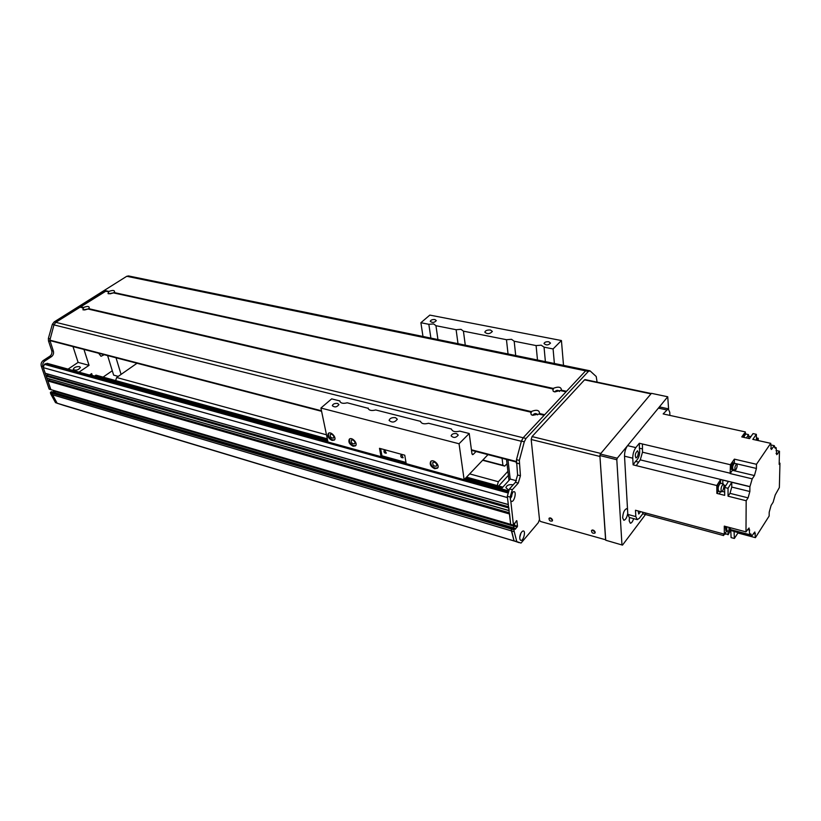 <?xml version="1.0" encoding="UTF-8"?>
<svg xmlns="http://www.w3.org/2000/svg" width="821" height="821" viewBox="0 0 821 821"><rect width="100%" height="100%" fill="white"/><g stroke="black" fill="none" stroke-linecap="round" stroke-linejoin="round"><path stroke-width="1.23" d="M137.025 363.251L116.654 377.506L115.638 380.564M103.087 377.116L112.292 370.743M498.675 485.981L508.384 475.359M497.208 485.58L498.357 481.732L507.901 471.326M116.654 377.506L326.491 434.802M469.653 473.891L498.357 481.732M89.92 374.797L327.6 440.148M465.548 478.202L501.877 488.228M519.231 542.527L63.905 405.441L57.172 403.234L52.544 394.778L52.01 393.228L53.17 392.264M55.869 391.463L54.299 392.53L55.725 391.042M516.522 520.678L513.587 525.389L50.912 389.636L47.823 380.954L50.081 379.169M508.999 510.549L46.992 378.276L46.263 375.731L48.429 374.263M508.281 504.535L45.319 373.381L43.267 367.634L44.396 364.308L47.31 363.385M508.363 504.648L507.45 497.588L43.267 367.634M509.082 510.662L508.825 507.522M49.937 340.52L53.386 351.121C53.919 353.379 53.293 355.226 51.518 356.642L44.786 361.035C42.99 362.461 42.364 364.308 42.908 366.577L50.717 389.441L49.291 389.154L510.652 524.352L509.543 513.515M514.705 525.419L513.115 527.739L514.336 526.333L514.449 523.264L514.705 525.419L517.497 526.24L515.321 529.237M519.098 542.671L514.049 540.906L511.432 530.869L511.206 528.981L512.191 527.462M94.918 375.946L96.108 375.259M89.54 375.053L91.665 373.606L92.168 375.187M104.257 354.723L100.993 356.283L98.664 353.266M79.452 366.618L80.407 367.377C78.518 370.117 76.127 370.805 73.213 369.44C73.952 367.428 76.035 366.484 79.452 366.618M68.061 369.122L78.108 362.389L72.997 346.585M83.968 349.438L89.037 365.345L78.99 372.139M78.108 362.389L89.037 365.345M508.681 490.055L505.89 487.705C506.752 485.149 509.174 484.195 513.166 484.831M501.323 488.834L510.21 479.054L516.46 480.747M510.21 479.054L507.963 459.832M57.142 403.173L55.52 402.649L50.923 394.296L50.389 392.756L52.01 393.228L52.195 392.684L511.421 528.262L511.206 528.981L514.008 529.812L514.223 529.083L511.421 528.262L512.068 527.523L514.972 528.283L515.136 529.165M50.574 392.202L52.924 392.192L50.389 392.756M52.677 392.048L54.443 390.663M49.096 388.969L41.276 366.125C40.732 363.857 41.358 362.01 43.154 360.583L49.886 356.191C51.661 354.785 52.277 352.948 51.744 350.69L48.49 340.941L48.388 338.375L52.349 324.326L54.165 321.924L126.762 276.287L128.62 275.959M511.442 530.9L52.554 394.798L514.223 531.7L516.809 541.634L521.048 543.071L514.038 540.803L511.206 528.981L52.01 393.228L52.544 394.778L50.923 394.296M52.924 392.192L512.171 527.462L52.924 392.192M57.111 403.132L55.52 402.649M105.796 291.209L55.807 322.325L54.001 324.736L49.907 340.027M508.979 480.418L506.506 459.452M107.623 355.606L113.637 375.125L118.265 376.387M121.077 374.417L116.018 357.782M552.677 388.908L553.395 389.175L553.169 388.395C558.465 386.301 561.236 386.907 561.461 390.201L554.842 391.904L553.221 391.258L552.677 388.908L113.36 292.871L108.567 293.774L108.033 293.59L108.947 291.424C112.785 289.998 114.653 290.162 114.53 291.927L113.565 292.912M113.082 293.015L109.983 293.846M539.038 414.071L532.747 415.282L531.259 414.687L530.633 412.111L531.372 412.378L531.146 411.567C536.606 409.392 539.407 410.048 539.551 413.527L538.894 414.133L544.169 415.262L523.162 437.767L521.366 441.288L53.95 324.89L55.807 322.325L79.955 307.126L83.629 308.06L83.547 307.454C87.467 305.987 89.345 306.161 89.202 307.988L88.165 309.045M537.642 414.882L537.673 414.687C536.092 413.117 534.502 413.22 532.901 414.995L532.983 415.334M559.563 391.525L559.573 391.422C558.054 389.913 556.494 390.006 554.904 391.689L554.945 391.935M530.633 412.111L87.96 308.994L83.065 309.917L82.962 307.834M87.775 309.086L84.542 309.999M83.547 307.454L80.54 306.756L105.375 291.127L108.382 291.773M560.979 390.724L566.038 391.833L544.682 414.718L539.551 413.527M105.94 290.767L108.947 291.424M561.461 390.201L566.521 391.309L585.63 370.835L586.912 370.179L585.63 370.835L588.38 371.4L526.015 438.476L524.28 441.801L519.334 460.417L520.432 475.77L518.246 483.097L512.335 489.696L510.139 497.085L510.323 498.675L512.899 492.066C517.825 488.957 513.782 505.11 510.765 500.646L513.453 525.173L510.652 524.352L507.296 496.284L509.492 488.916L515.424 482.327L517.599 475.01L516.481 459.678L521.417 441.093L523.162 437.767L585.63 370.835L126.762 276.287M531.146 411.567L88.545 308.624M516.224 461.269L516.193 461.895M50.307 340.582L49.876 340.161L53.95 324.89M113.934 292.512L553.169 388.395M512.253 527.575L514.972 528.283M519.847 536.359L520.565 533.866M510.385 497.485L511.216 494.437M514.008 529.812L514.223 531.7M514.859 528.344L514.223 529.083M597.093 382.124L596.21 376.511L590.094 370.907L588.38 371.4M516.861 520.771L517.497 526.24M521.048 543.071L538.268 522.71L539.5 519.508M519.775 538.473C519.714 535.405 520.576 533.024 522.361 531.32C526.979 528.519 522.895 543.933 520.134 539.715L519.775 538.473M510.457 499.835L510.323 498.675M519.744 537.314L520.976 533.014M510.323 498.265C511.729 497.033 512.14 495.525 511.555 493.729M514.038 540.803L516.809 541.634M328.687 433.16C327.907 435.951 329.231 438.198 332.679 439.912L334.578 439.799M332.084 440.436C328.369 438.465 327.127 436.115 328.359 433.385C330.842 430.881 337.082 437.891 334.321 440.087L332.084 440.436M331.499 434.206L330.288 434.391C329.939 436.905 331.027 438.127 333.552 438.055C334.219 436.556 333.531 435.274 331.499 434.206M349.695 438.907C348.894 441.719 350.239 443.987 353.718 445.7L355.729 445.567M353.133 446.234C349.387 444.274 348.125 441.914 349.356 439.153C351.86 436.546 358.274 443.556 355.483 445.854L353.133 446.234M352.599 439.943L351.326 440.148C350.988 442.714 352.106 443.935 354.672 443.802C355.339 442.293 354.641 441.01 352.599 439.943M431.035 461.217C430.214 464.111 431.61 466.41 435.243 468.114L437.716 467.878M434.678 468.688C430.799 466.759 429.475 464.368 430.697 461.494C433.252 458.498 440.374 465.466 437.49 468.165L434.678 468.688M434.319 462.161L432.8 462.449C432.544 465.22 433.775 466.441 436.505 466.092C437.172 464.522 436.444 463.208 434.319 462.161M405.985 462.449L381.939 455.809L381.016 456.681L327.99 441.996L320.908 408.037L331.653 398.873L339.873 400.935L340.058 401.859M381.016 456.681L379.487 448.317L404.753 455.203L406.19 463.649L464.122 479.7L487.992 454.639M380.626 448.635L381.939 455.809M384.936 450.575L384.033 450.729C383.828 452.474 384.597 453.274 386.332 453.141L384.936 450.575M401.756 455.173L400.822 455.337C400.627 457.102 401.407 457.902 403.162 457.738L401.756 455.173M563.514 365.366L561.431 340.541L429.824 315.1L420.896 322.725L428.839 324.305L433.632 323.926L435.951 325.67L437.942 339.555M458.005 343.681L456.117 329.714L435.951 325.711M456.117 329.714L461.002 329.334L463.434 331.161L465.281 345.169M508.045 353.964L506.465 339.699L463.434 331.161M506.465 339.699L511.514 339.319L514.182 341.228L515.711 355.544M537.488 360.019L536.092 345.579L514.182 341.228M536.092 345.579L541.234 345.2L544.046 347.15L545.39 361.64M561.431 340.541L553.087 348.946L544.046 347.15M434.925 319.554L436.32 320.59C434.381 322.715 432.359 322.961 430.255 321.35C430.779 319.985 432.339 319.379 434.925 319.554M548.808 341.782L550.532 343.096C548.315 345.333 546.139 345.487 544.005 343.547C544.549 342.152 546.15 341.557 548.808 341.782M490.506 330.032L492.364 331.448C489.88 334.075 487.356 334.321 484.8 332.187C485.447 330.524 487.346 329.806 490.506 330.032M320.908 408.037L459.052 443.761L464.122 479.7M553.087 348.946L554.38 363.487M476.016 451.519L473.296 454.331L472.568 454.66L471.952 453.726L469.222 433.509L459.052 443.761M502.072 458.303L502.914 465.302L504.699 466.102L507.009 463.68M395.527 417.673L397.323 419.233C394.778 422.507 392.038 422.897 389.092 420.414C389.801 418.248 391.956 417.335 395.527 417.673M337.595 403.439L338.919 404.579C336.949 407.195 334.752 407.575 332.32 405.718C332.905 403.963 334.67 403.203 337.595 403.439M456.568 433.611L458.241 435.109C455.963 437.911 453.592 438.168 451.129 435.869C451.735 434.042 453.551 433.283 456.568 433.611M469.222 433.509L459.75 431.128C455.132 432.257 452.361 431.559 451.437 429.044L428.552 423.267C424.088 424.365 421.409 423.728 420.506 421.347L375.741 409.966C371.544 411.023 369.009 410.469 368.147 408.314L347.232 402.793C343.168 403.819 340.715 403.306 339.873 401.264L339.873 400.935M420.506 421.245L420.588 421.799M430.881 338.098L428.839 324.305M368.147 408.058L368.29 408.858M422.979 336.477L420.896 322.725M482.871 460.017L502.914 465.302M595.184 532.306L594.999 533.055C592.741 533.701 591.582 532.829 591.51 530.448C593.09 529.637 594.322 530.253 595.184 532.306M592.29 530.007L595.184 532.265M552.533 520.145L552.328 520.945C550.132 521.489 549.033 520.596 549.033 518.287C550.542 517.569 551.702 518.184 552.533 520.145L549.824 517.897M539.592 520.432L531.187 439.492L599.946 456.466L605.6 539.766L540.598 521.509L539.592 520.432M532.049 436.577L584.531 379.866L650.981 393.864L600.828 453.449L532.049 436.577L531.187 439.492M585.137 379.61L584.531 379.866M728.053 496.192L730.002 493.349L748.095 497.854L746.176 500.738L728.053 496.192L728.032 488.3L731.757 482.296L749.901 486.72L752.21 478.848L730.136 473.553L730.423 464.737L642.443 443.997L642.494 452.197L640.277 459.873L636.213 465.62L716.805 485.529L716.877 493.39L718.262 491.399M744.678 433.416L745.345 431.918L663.163 413.928L668.202 408.786L669.772 412.296L669.874 415.385M645.604 512.981L645.758 514.593L723.537 535.549L724.512 534.081M642.607 512.181L642.771 513.782L639.385 518.256L637.27 519.642L635.823 516.583L635.485 510.262L724.327 534.143L724.286 526.128L745.981 531.875L749.039 527.995L749.706 534.676L730.321 529.524M749.07 436.259L750.876 436.659M756.439 437.88L758.235 438.281L758.204 440.559M770.693 444.879L774.295 445.68L775.188 448.256L776.122 447.671L776.728 454.66L779.478 451.232L776.061 450.462M779.478 451.232L779.16 464.378L779.95 463.188L779.191 463.013M779.95 463.188L779.365 487.53L775.219 494.95L773.125 502.247L771.083 505.438L769.215 512.181L769.144 516.029L755.402 537.652L737.925 532.993L734.354 538.463L734.077 531.505L751.677 536.195L750.835 533.917L749.706 534.676M642.771 513.782L645.758 514.582M729.91 530.397L730.803 530.633L731.09 537.591L734.354 538.463M730.29 530.961L730.823 531.105M725.805 534.081L724.758 533.568M723.537 535.549L723.455 533.907M727.139 530.725L724.327 534.143M636.213 465.63L633.114 464.86L632.765 458.19C632.765 454.054 633.791 450.524 635.823 447.609L627.572 445.639L658.401 408.119L660.166 407.052L668.202 408.786M637.045 519.57L629.297 517.456L627.808 514.408L624.524 456.178L632.765 458.19M746.176 500.738L745.981 531.875M716.877 493.39L724.686 495.35L724.645 487.469L728.032 488.3M719.114 491.256L718.57 491.471C717.441 488.444 718.098 485.591 720.54 482.912L721.043 483.395M719.545 482.666L719.422 482.635C718.283 483.025 717.41 484.821 716.825 488.023M716.846 490.394L718.447 491.44M720.612 482.922L720.581 479.536L728.391 481.475L724.645 487.469M716.805 485.529L720.581 479.536M642.453 443.997L639.343 443.258L635.823 447.609M730.423 464.737L734.374 459.144L756.469 464.286L756.418 468.452L754.437 475.554L752.21 478.848M744.216 433.498L741.774 436.916L749.491 438.63L753.031 433.601L756.346 434.33L752.816 439.368L770.724 443.33L756.469 464.286M743.539 437.306L744.78 434.288L745.663 433.632L746.135 434.083M743.138 434.997L742.441 437.059M745.345 431.918L745.396 433.58M745.694 433.991L743.631 437.326M746.494 437.962L748.444 434.586L748.824 438.476M756.346 434.33L756.49 440.179M776.122 447.671L774.449 447.291M756.685 440.22L758.235 438.281M774.295 445.68L771.299 449.487L770.724 443.33M749.901 486.72L749.86 491.522L731.757 487.069L730.002 493.349M748.095 497.854L749.86 491.522M751.677 536.195L754.838 531.987L755.402 537.652M719.104 493.955L720.705 491.646L719.104 493.944M722.819 483.826L722.798 480.111M725.897 530.694L725.405 526.425M726.144 530.694L725.949 526.569L726 530.664L726.688 530.848M726.77 530.869L726.739 526.784M726.811 526.795L726.821 530.643L728.945 531.208M730.793 527.852L729.017 531.228L729.007 527.38M731.757 487.069L731.757 482.296M730.136 473.553L732.404 470.3L754.437 475.554M732.773 469.715L732.404 470.3M734.374 459.144L734.374 463.085M732.106 469.612L731.644 469.509C730.752 468.288 731.008 466.215 732.404 463.301L733.256 462.757M732.363 469.612L732.199 469.643C731.316 468.422 731.573 466.349 732.968 463.434L733.953 462.982M733.8 462.941L733.707 462.921C731.85 465.025 731.357 467.252 732.219 469.581L732.907 469.745M733.379 469.622L732.999 469.766C732.137 467.436 732.64 465.22 734.497 463.106L734.857 463.434M734.528 463.352L734.446 463.331C732.712 465.302 732.25 467.365 733.05 469.54L735.206 470.053M735.996 469.55L735.298 470.074C734.497 467.898 734.969 465.825 736.694 463.865C737.504 464.973 737.268 466.872 735.996 469.55M639.343 443.258L639.374 448.194C640.308 453.91 639.036 458.313 635.567 461.402L633.114 464.86M642.463 448.933L639.374 448.194M638.656 462.151L635.567 461.402M638.338 452.412L637.558 450.791C635.269 452.976 634.725 455.368 635.957 457.954C637.363 457.369 638.153 455.522 638.338 452.412M627.572 445.639C625.53 448.543 624.514 452.053 624.524 456.178M638.163 510.98L638.738 514.018L640.596 511.637M667.432 414.851L666.354 414.615M720.571 483.282L720.458 483.251C718.221 485.724 717.616 488.351 718.642 491.132L721.433 491.83M722.48 491.163L721.546 491.861C720.52 489.07 721.125 486.443 723.363 483.959C724.399 485.365 724.101 487.766 722.48 491.163M724.902 533.373L728.073 534.687M730.382 530.52L728.176 534.717L727.878 530.93M605.744 540.239L622.492 545.113L605.744 540.239L599.884 455.552L616.807 459.729L621.969 544.898M616.807 459.729L617.248 458.2L667.73 396.769L651.433 393.331L600.325 454.044L599.884 455.552M617.248 458.2L600.325 454.044M667.73 396.769L668.592 408.899M627.757 513.371C626.895 517.61 625.581 519.909 623.837 520.278L622.657 517.866C622.985 512.725 624.329 509.656 626.69 508.671L627.531 509.441M633.658 518.646C632.652 521.622 631.544 523.151 630.323 523.213L629.184 520.842L629.512 517.517M622.492 545.113L645.501 514.521M552.461 519.816L550.173 517.897M595.102 531.916L592.649 529.997M502.288 487.777L465.969 477.76M327.487 439.594L95.246 375.587M502.811 487.202L466.502 477.206M327.343 438.907L95.872 375.187M502.411 487.643L466.092 477.637M327.456 439.44L95.359 375.484M55.684 391.586L514.336 526.333M55.797 391.258L514.459 525.902M47.823 380.954L509.41 513.956M47.936 380.616L509.348 513.464M48.408 380.297L509.277 512.838M48.531 380.267L509.266 512.745M46.869 378.163L508.999 510.529M46.15 376.069L508.692 507.963M46.263 375.731L508.63 507.46M46.746 375.413L508.558 506.844M46.859 375.382L508.548 506.752M45.196 373.268L508.281 504.515M44.396 364.308L507.583 492.836M45.319 363.703L327.979 441.975M381.026 456.661L406.179 463.629M464.142 479.68L507.891 491.8M57.172 403.234L514.049 540.906M57.254 403.296L514.11 540.977M55.787 391.443L54.248 390.991M42.908 366.577L41.276 366.125M44.786 361.035L43.154 360.583M51.518 356.642L49.886 356.191M53.386 351.121L51.744 350.69M50.122 341.372L48.49 340.941M50.03 338.806L48.388 338.375M54.001 324.736L52.349 324.326M526.015 438.476L54.165 321.924M49.876 340.161L321.483 410.798M471.428 449.795L516.183 461.443M510.97 524.465L513.464 525.194M514.49 526.148L517.281 526.969M510.139 497.085L507.296 496.284M521.417 441.093L524.28 441.801M516.481 459.678L519.334 460.417M516.235 462.962L519.088 463.701M517.599 475.01L520.432 475.77M515.424 482.327L518.246 483.097M509.492 488.916L512.335 489.696M472.003 453.992L473.296 454.331M482.625 460.273L504.689 466.102L482.625 460.273M751.677 536.062L729.972 530.284M627.808 514.408L635.823 516.583M749.973 486.607L640.277 459.873M730.146 473.214L642.494 452.197M666.457 409.864L658.401 408.119M777.723 453.859L776.061 453.479M772.212 448.769L770.693 448.43M725.795 485.601L723.989 485.16M722.275 491.43L724.666 492.025M753.545 533.27L755.443 533.773M747.541 529.463L749.747 530.048M734.836 463.383L756.418 468.452M502.873 487.14L466.554 477.145M327.322 438.825L95.995 375.166M509.01 510.641L46.992 378.276M508.291 504.628L45.319 373.381M508.312 490.763L464.984 478.797M405.995 462.5L381.898 455.84M327.753 440.877L47.084 363.323M51.436 391.679L53.057 392.161M128.374 275.907L589.663 370.743M531.967 415.046L531.259 414.687M553.867 391.607L553.221 391.258M516.193 461.977L471.5 450.339M321.596 411.311L50.102 340.623M510.529 500.081L510.765 500.646M651.269 393.526L585.055 379.6M724.399 534.05L725.179 534.255M719.422 482.635L720.54 482.912M744.565 433.396L745.663 433.632M745.591 433.96L748.444 434.586M733.717 462.87L733.163 462.736M734.497 463.106L733.707 462.921M736.694 463.865L734.446 463.331M720.458 483.251L723.363 483.959"/></g></svg>
